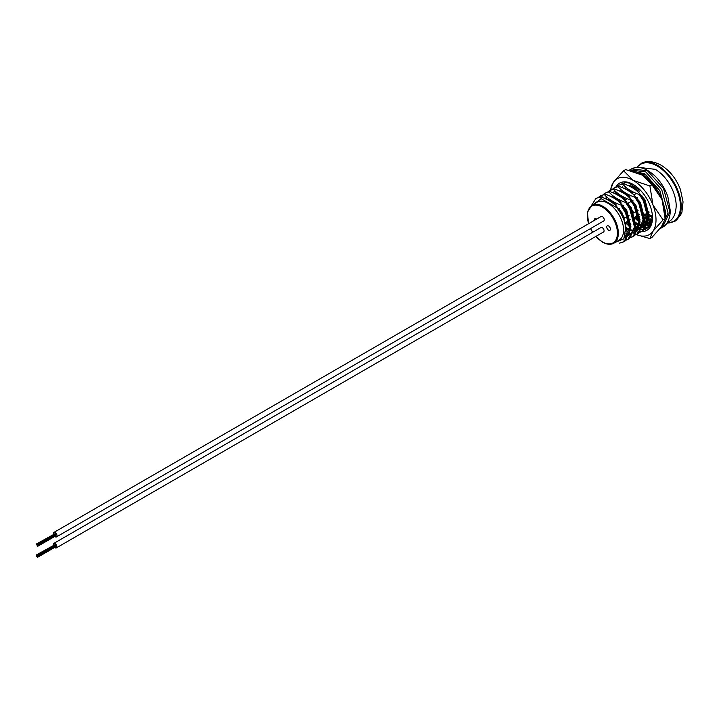 <?xml version="1.0" encoding="UTF-8"?>
<svg xmlns="http://www.w3.org/2000/svg" width="719" height="719" viewBox="0 0 719 719"><rect width="100%" height="100%" fill="white"/><g stroke="black" fill="none" stroke-linecap="round" stroke-linejoin="round"><path stroke-width="1.08" d="M608.589 225.955A2.579 1.492 -120 0 0 607.294 225.829A2.579 1.492 -120 0 0 606.899 227.896A2.579 1.492 -120 0 0 608.589 230.17A2.579 1.492 -120 0 0 609.874 230.296A2.579 1.492 -120 0 0 610.269 228.229A2.579 1.492 -120 0 0 608.589 225.955M596.617 219.106A2.579 1.492 -120 0 0 596.186 218.792A2.579 1.492 -120 0 0 594.892 218.666A2.579 1.492 -120 0 0 594.406 220.382M613.801 243.211L619.05 240.182A21.93 12.663 -120 0 0 622.411 222.611A21.93 12.663 -120 0 0 608.085 203.288A21.93 12.663 -120 0 0 597.121 202.201L591.872 205.23A21.93 12.663 60 0 1 602.837 206.317A21.93 12.663 60 0 1 617.163 225.64A21.93 12.663 60 0 1 613.801 243.211C610.656 244.945 606.899 244.595 602.513 242.15L595.772 236.47M646.947 227.303L649.032 226.674M652.448 219.349L646.812 228.624L644.808 229.487M644.35 229.622L642.364 229.936L643.163 229.478M642.247 231.248L643.047 230.79L648.96 218.648L644.188 200.349L640.162 194.139L639.362 194.597L643.388 200.808L648.161 219.115L642.247 231.248L640.243 232.12M639.784 232.255L637.807 232.57L640.117 231.904M640.584 231.788L642.642 231.015M637.69 233.882L638.49 233.423L644.404 221.281L639.631 202.974L635.605 196.772L634.805 197.231L638.832 203.441L643.604 221.749L637.69 233.882L635.686 234.754M635.228 234.888L633.25 235.203L635.56 234.529M636.027 234.421L638.086 233.648M633.133 236.515L633.933 236.057L639.847 223.915L635.075 205.607L631.048 199.406L630.248 199.864L634.266 206.074L639.038 224.382L633.133 236.515L631.129 237.387M630.671 237.522L628.685 237.836L630.994 237.162M631.471 237.054L633.529 236.281M628.568 239.148L629.368 238.69L635.281 226.548L630.509 208.24L626.483 202.039L625.683 202.497L629.709 208.708L634.482 227.015L628.568 239.148L626.564 240.02M626.105 240.155L624.128 240.47L626.438 239.795M626.905 239.688L628.963 238.906M624.011 241.782L624.811 241.323L630.725 229.181L625.952 210.874L621.926 204.672L621.126 205.131L625.153 211.341L629.925 229.649L624.011 241.782L619.562 243.103L624.407 241.539M632.298 187.686L632.217 186.482M628.595 190.373L628.649 190.886M637.241 210.137L637.6 210.586M629.314 197.536L628.739 195.64M627.741 190.319L627.651 189.115M624.029 193.007L624.092 193.519M632.549 212.599L633.044 213.219M624.757 200.17L623.894 197.195M623.175 192.953L623.094 191.739M619.472 195.64L619.535 196.152M627.993 215.233L628.478 215.853M627.193 215.7L621.8 206.838M620.191 202.794L619.616 200.907M618.619 195.586L618.529 194.373M623.562 183.713L618.735 185.259L623.562 183.713C630.815 186.266 636.351 189.735 640.162 194.139M614.907 198.273L614.97 198.786M623.427 217.866L623.921 218.486M615.635 205.427L615.06 203.54M614.053 198.219L613.972 197.006M617.01 186.607L618.735 185.259M618.996 186.347L614.17 187.893L618.996 186.347C626.258 188.899 631.794 192.368 635.605 196.772M610.35 200.907L610.413 201.419M609.496 200.853L609.415 199.639M612.453 189.241L614.17 187.893M607.888 191.874L609.613 190.517L614.439 188.98L610.413 190.059L613.487 182.159L623.589 170.763L625.656 169.576L642.346 175.13A32.238 18.613 60 0 1 662.082 199.693L651.98 184.765L649.904 185.96L652.96 204.96L663.071 219.879L652.96 231.275L649.904 238.6L636.234 234.574M609.883 191.613L605.056 193.15L609.883 191.613C617.136 194.166 622.672 197.635 626.483 202.039M601.551 197.168L602.998 194.867M603.331 194.507L605.056 193.15M605.317 194.247L600.491 195.784L605.317 194.247C612.579 196.799 618.115 200.268 621.926 204.672M598.765 197.141L600.491 195.784M600.76 196.88L595.934 198.417L600.76 196.88C608.013 199.424 613.55 202.902 617.369 207.306L616.749 207.656A25.794 14.892 -120 0 1 625.863 226.737C624.721 219.663 621.89 213.184 617.369 207.306M591.476 205.481L595.934 198.417M593.112 204.52L601.291 198.732L599.961 197.348M626.024 231.886L626.321 229.091L622.223 213.031L611.501 200.79L604.679 198.417M624.532 237.656L629.682 232.327M630.734 228.282L630.887 226.458L626.779 210.397L616.066 198.156L609.245 195.784M625.323 235.679L629.053 235.041M629.817 234.691L634.239 229.694M635.299 225.649L635.443 223.825L631.336 207.764L620.623 195.523L613.801 193.15M607.034 197.222L606.306 199.154M633.637 232.507L638.796 227.06M639.856 223.016L640.009 221.191L635.902 205.131L625.188 192.89L618.358 190.517M611.024 195.999L610.862 196.521M610.359 200.116L610.359 201.383M625.952 227.555L629.925 229.532M630.698 229.792L634.113 230.404M634.823 230.413L638.175 229.774M638.939 229.433L643.361 224.427M644.413 220.382L644.566 218.558L640.458 202.497L629.745 190.256L622.924 187.884M616.156 191.955L615.428 193.887M614.916 197.482L614.925 198.75M615.761 204.223L616.039 205.194M626.573 221.919L629.583 224.31M635.254 227.159L638.679 227.77M639.38 227.779L642.732 227.141M643.496 226.8L647.918 221.803M648.978 217.749L649.122 215.925L645.024 199.864L634.302 187.623L627.48 185.25M620.138 190.733L619.985 191.254M619.472 194.849L619.481 196.116M620.326 201.59L620.596 202.569M635.093 222.306L639.047 224.265M639.82 224.526L643.038 225.128M643.936 225.146L647.298 224.508M648.053 224.166L652.25 219.672M624.703 188.099L624.541 188.621M624.038 192.216L624.038 193.483M624.55 197.518L625.162 199.936M635.695 216.653L638.706 219.043M644.377 221.892L647.792 222.504M648.502 222.513L651.747 221.919M629.26 185.475L629.107 185.987M628.604 189.331L628.604 190.85M629.449 196.323L629.718 197.303M644.206 217.039L648.17 218.998M648.933 219.259L652.16 219.861M652.816 183.731L650.389 181.476M633.16 186.949L633.16 188.216M647.325 213.426L647.819 213.777M648.772 214.406L652.448 216.266M641.006 190.859L629.035 183.309M639.362 194.597C632.109 192.054 626.573 188.585 622.762 184.181M634.805 197.231C627.552 194.687 622.016 191.209 618.196 186.814M630.248 199.864C622.987 197.321 617.45 193.842 613.64 189.448M625.683 202.497C618.43 199.954 612.894 196.476 609.083 192.081M621.126 205.131C613.864 202.587 608.337 199.109 604.517 194.714M614.439 188.98C621.692 191.533 627.229 195.002 631.048 199.406M624.46 237.8L629.763 227.105L629.772 225.775M625.117 236.308L629.008 235.176M606.557 196.781L605.515 198.786M625.863 233.307L629.422 233.684M630.123 233.63L633.574 232.543M634.392 232.012L638.885 221.838L638.894 220.508M615.455 191.308L613.343 192.09M609.308 199.594L609.236 200.7M626.051 228.93L629.88 230.529M630.626 230.718L633.978 231.051M634.679 230.997L638.13 229.909M638.957 229.379L643.442 219.205L643.451 217.875M615.68 191.515L614.637 193.519M613.864 196.961L613.792 198.067M614.17 202.758L614.556 204.529M629.853 226.683A27.259 15.737 -120 0 1 625.431 222.575L629.772 225.811M635.183 228.085L638.544 228.426M639.245 228.363L642.687 227.276M643.514 226.746L647.999 216.572L648.008 215.242M622.465 186.823L621.674 187.362M618.475 193.869L618.358 195.433M618.735 200.125L619.113 201.895M635.219 223.69L639.002 225.263M639.739 225.451L642.678 225.802M643.802 225.739L647.253 224.643M648.071 224.112L652.412 215.763M622.987 191.694L622.915 192.8M623.292 197.491L623.679 199.262M638.975 221.416A27.259 15.737 60 0 1 634.553 217.309L638.894 220.544M644.305 222.818L647.657 223.16M648.358 223.106L651.693 222.072M627.597 188.603L627.471 190.167M627.849 194.858L628.235 196.629M644.341 218.423L648.116 219.996M648.862 220.194L652.097 220.526M632.109 186.428L632.037 187.533M632.414 192.225L632.549 192.917M646.066 213.983L648.017 215.278M648.898 215.79L652.475 217.309M614.988 242.519L623.831 238.852L625.863 226.737M601.291 198.732L616.749 207.656M642.013 195.074A2.148 1.24 60 0 1 641.761 195.316L641.258 195.604M643.721 214.055A12.897 7.451 -120 0 0 647.136 213.543A12.897 7.451 -120 0 0 647.72 213.139M648.466 212.357A12.897 7.451 -120 0 0 648.906 211.674M638.346 190.841A12.897 7.451 -120 0 0 636.45 190.598M632.783 192.548A12.897 7.451 -120 0 0 632.235 193.519M633.457 204.618A12.897 7.451 -120 0 0 634.616 206.73M637.133 210.02A12.897 7.451 -120 0 0 637.654 210.559M55.812 546.125L37.505 556.29M55.678 545.802L37.244 555.967M55.291 545.137L36.984 555.302M55.075 544.858L36.723 555.32M54.815 544.876L36.471 555.347L36.678 556.389L36.471 555.347M54.635 544.858L36.211 555.023L36.417 555.724L36.211 555.023M54.59 547.465A2.579 1.492 -120 0 0 55.03 547.788A2.579 1.492 -120 0 0 56.325 547.914A2.579 1.492 -120 0 0 56.72 545.847A2.579 1.492 -120 0 0 55.03 543.573A2.579 1.492 -120 0 0 53.745 543.447A2.579 1.492 -120 0 0 53.269 545.173M56.325 547.914L603.538 231.985A2.579 1.492 -120 0 0 603.933 229.918A2.579 1.492 -120 0 0 602.252 227.644A2.579 1.492 -120 0 0 600.958 227.519L53.745 543.447M55.983 535.107L37.622 545.308M55.848 534.783L37.415 544.948M55.462 534.118L37.154 544.283M55.246 533.84L36.894 544.301M54.986 533.858L36.642 544.328L36.849 545.029L36.588 544.364M54.806 533.84L36.381 544.004M54.761 536.446A2.579 1.492 -120 0 0 55.201 536.769A2.579 1.492 -120 0 0 56.495 536.895A2.579 1.492 -120 0 0 56.891 534.828A2.579 1.492 -120 0 0 55.201 532.554A2.579 1.492 -120 0 0 53.916 532.428A2.579 1.492 -120 0 0 53.44 534.163M56.495 536.895L603.708 220.967A2.579 1.492 -120 0 0 604.104 218.9A2.579 1.492 -120 0 0 602.423 216.626A2.579 1.492 -120 0 0 601.129 216.5L53.916 532.428M627.256 198.723L624.694 200.197A27.259 15.737 60 0 1 623.885 197.195M638.984 221.632A25.498 14.722 60 0 1 634.257 217.48M624.227 199.756A25.498 14.722 60 0 1 623.598 197.042M623.094 192.908A25.498 14.722 60 0 1 623.067 191.766M635.254 227.249A25.498 14.722 -120 0 0 638.49 228.615M639.128 228.804A25.498 14.722 -120 0 0 641.887 229.253M642.435 229.271A25.498 14.722 -120 0 0 644.916 229.002M645.437 228.849A25.498 14.722 -120 0 0 652.484 217.111M615.015 203.504A27.259 15.737 -120 0 0 615.572 205.463L616.48 204.942M634.931 229.873A27.259 15.737 -120 0 0 637.744 230.961M638.274 231.114A27.259 15.737 -120 0 0 640.44 231.518M640.809 231.554A27.259 15.737 -120 0 0 641.276 231.59M641.6 231.599A27.259 15.737 -120 0 0 652.493 217.848A27.259 15.737 -120 0 0 633.223 184.468A27.259 15.737 -120 0 0 615.895 186.976M616.605 198.507A25.498 14.722 -120 0 0 616.812 200.044M619.23 208.321A25.498 14.722 -120 0 0 624.793 217.983M627.624 221.308A25.498 14.722 -120 0 0 629.359 223.016M630.392 223.924A25.498 14.722 -120 0 0 630.869 224.319M633.852 184.846A25.498 14.722 -120 0 0 621.665 183.956M616.668 192.413A25.498 14.722 -120 0 0 616.471 194.409M638.975 225.55A25.498 14.722 60 0 1 637.78 224.903A25.498 14.722 60 0 1 635.183 223.187M626.06 213.139A25.498 14.722 60 0 1 623.445 208.429M619.895 196.386A25.498 14.722 60 0 1 619.796 195.029M663.071 219.879L665.138 218.684L662.082 199.693A32.238 18.613 60 0 1 665.138 214.613L665.138 218.684L662.082 226.009L651.98 237.405L649.904 238.6M635.947 234.448L633.87 233.405A32.238 18.613 -120 0 0 635.74 234.331M623.589 170.763L633.223 180.397L649.904 185.96M651.98 184.765L642.346 175.13M610.665 189.924A32.238 18.613 60 0 1 613.487 182.159A32.238 18.613 60 0 1 633.223 180.397A32.238 18.613 60 0 1 652.96 204.96A32.238 18.613 60 0 1 652.96 231.275A32.238 18.613 -120 0 1 636.261 234.556M611.492 202.129A32.238 18.613 60 0 1 611.159 200.574M629.853 230.808A32.238 18.613 60 0 1 625.943 227.456M650.093 225.407A25.498 14.722 60 0 1 647.621 225.344M647.037 225.254A25.498 14.722 60 0 1 644.08 224.427M648.763 226.934A25.498 14.722 60 0 1 646.588 227.33M646.057 227.357A25.498 14.722 60 0 1 643.388 227.105M642.786 226.97A25.498 14.722 60 0 1 639.694 225.892M647.927 221.767L646.291 220.958A1.546 0.89 120 0 0 645.527 221.039L644.386 221.695M644.386 219.115L647.064 217.21L648.026 217.749L647.891 218.9M644.269 217.569L645.743 217.965M647.873 219.016L646.543 221.704M667.016 223.007A33.002 19.053 -120 0 0 679.877 200.179A33.002 19.053 -120 0 0 657.103 165.945A33.002 19.053 -120 0 0 637.214 167.32M657.499 165.298A33.514 19.35 60 0 1 679.158 194.058A33.514 19.35 60 0 1 675.078 221.164C679.904 216.374 682.214 213.031 682.016 211.143L683.05 201.922L680.426 189.501C676.264 178.698 669.784 170.574 660.977 165.127C653.31 161.155 646.857 160.508 641.609 163.186A33.514 19.35 60 0 1 657.499 165.298M595.88 236.407A21.282 12.286 -120 0 0 602.387 241.863A21.282 12.286 -120 0 0 617.432 233.172A21.282 12.286 -120 0 0 602.387 207.108A21.282 12.286 -120 0 0 588.663 223.699M590.623 228.525A21.282 12.286 -120 0 0 592.744 232.264M645.527 221.039L647.864 222.144M648.529 222.405L651.288 223.187M646.902 175.265L637.78 172.937M629.377 185.493L629.386 186.131M629.826 190.31L630.15 191.892M643.856 214.711L647.064 217.21M631.534 168.875C638.409 165.523 646.354 168.021 655.369 176.371C660.914 182.033 665.075 188.782 667.861 196.647L670.342 211.071C669.793 219.421 667.196 224.804 662.55 227.222L669.883 211.817L663.547 188.522L647.54 170.798L631.534 168.875L629.107 170.304M662.55 227.222L660.707 228.282L668.05 212.878L661.714 189.582L645.707 171.859L629.7 169.936M665.138 218.567L665.884 212.887L659.862 190.643L644.619 173.737L631.641 170.933M624.11 192.261L624.452 193.753M627.975 203.27L633.232 211.907M639.551 218.891L640 219.295M661.372 197.95L658.433 191.47L644.619 176.065L639.865 173.845M625.368 186.769L625.494 189.088M626.249 193.6L626.707 195.361M638.993 215.925L639.748 216.644M644.341 222.423L647.513 223.735M648.134 223.924L650.695 224.436M644.575 176.038L641.591 174.717M666.828 223.285L675.078 221.164M609.613 190.517L610.413 190.059M624.514 237.764L625.638 237.117M629.08 235.131L630.204 234.484M638.193 229.873L639.317 229.217M642.759 227.24L643.882 226.584M647.316 224.607L648.439 223.96M591.872 205.23L587.423 212.312L588.546 223.762M590.515 228.588L592.636 232.318M636.773 167.338L641.609 163.186M618.457 208.771L619.266 208.303M623.014 206.137L623.822 205.67M627.579 203.504L631.336 201.329M632.136 200.871L632.945 200.403M636.692 198.237L637.501 197.77M649.005 212.465L648.529 212.734M647.729 213.201L647.136 213.543M625.063 222.791L628.819 220.625M629.619 220.158L630.248 219.798M634.176 217.524L637.942 215.358M638.742 214.891L639.371 214.532M623.715 218.603L627.48 216.428M628.28 215.97L629.035 215.529M632.837 213.336L636.594 211.161M637.394 210.703L638.157 210.263M636.989 189.609L635.964 190.202M620.138 202.83L621.036 202.309M629.251 197.572L630.159 197.051M633.816 194.939L636.369 193.456M638.373 192.306L639.272 191.784M37.19 555.661L55.399 545.146M37.712 556.65L55.911 546.134M37.451 557.018L55.66 546.503M37.451 557.36L55.66 546.853M37.361 544.643L55.57 534.127M37.882 545.631L56.082 535.116M37.622 546L55.83 535.484M37.622 546.341L55.83 535.835M630.581 185.826L630.662 186.778M631.336 191.038L631.866 193.213M648.96 218.666L651.405 220.257M667.457 222.324L668.634 221.731C673.308 219.403 675.833 214.037 676.211 205.625C676.049 198.884 674.036 192.063 670.171 185.187C666.136 178.186 661.183 172.911 655.324 169.351L639.065 167.383M648.592 222.054L651.387 222.953M629.844 185.61L629.88 186.374M630.491 190.751L630.887 192.44M644.017 214.1L647.828 217.12M660.096 228.624L660.707 228.282M627.732 203.414L628.343 204.618M631.003 209.193L633.574 212.824M658.613 192.422L649.913 180.658L644.673 176.613"/></g></svg>

